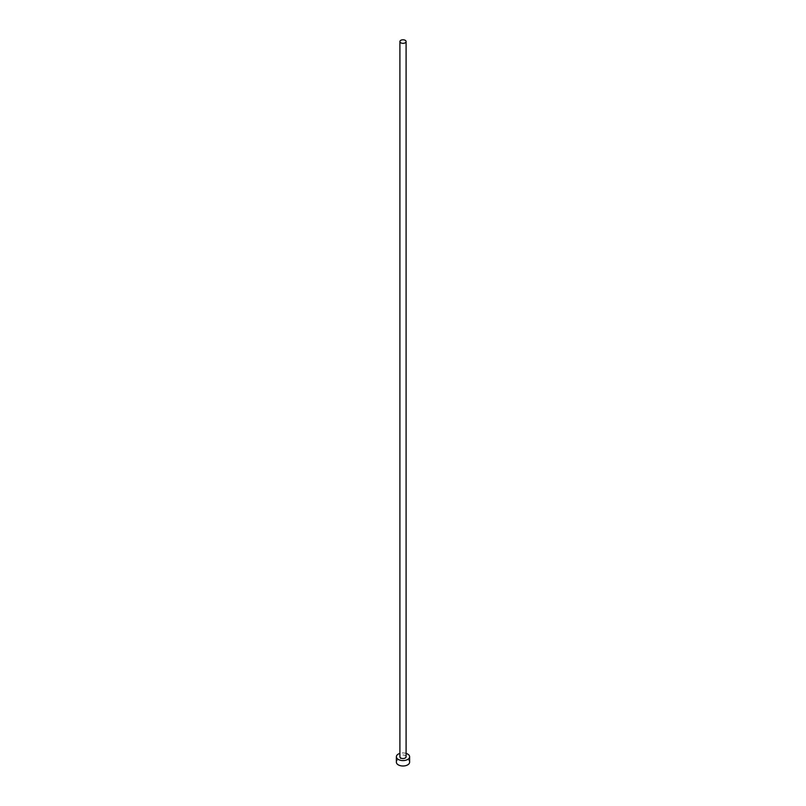 <?xml version="1.0" encoding="UTF-8"?>
<svg xmlns="http://www.w3.org/2000/svg" width="806" height="806" viewBox="0 0 806 806"><rect width="100%" height="100%" fill="white"/><g stroke="black" fill="none" stroke-linecap="round" stroke-linejoin="round"><path stroke-width="0.6" stroke-dasharray="4.03 3.02" d="M406.093 756.763A3.093 1.783 0 0 0 405.186 755.504A3.093 1.783 0 0 0 401.821 755.121A3.093 1.783 0 0 0 399.907 756.763M409.619 762.174A6.619 3.818 0 0 0 407.685 759.464A6.619 3.818 0 0 0 400.471 758.637A6.619 3.818 0 0 0 396.381 762.174M406.093 753.388A6.619 3.818 0 0 0 399.907 753.388"/><path stroke-width="1.21" d="M400.814 42.819A3.093 1.783 0 0 0 404.179 43.212A3.093 1.783 0 0 0 406.093 41.559A3.093 1.783 0 0 0 405.186 40.3A3.093 1.783 0 0 0 401.821 39.917A3.093 1.783 0 0 0 399.907 41.559A3.093 1.783 0 0 0 400.814 42.819M399.907 41.559L399.907 756.763A3.093 1.783 0 0 0 400.814 758.023A3.093 1.783 0 0 0 404.179 758.416A3.093 1.783 0 0 0 406.093 756.763L406.093 41.559M399.907 753.388A6.619 3.818 0 0 0 396.381 756.763A6.619 3.818 0 0 0 398.315 759.464A6.619 3.818 0 0 0 405.529 760.3A6.619 3.818 0 0 0 409.619 756.763A6.619 3.818 0 0 0 407.685 754.063A6.619 3.818 0 0 0 406.093 753.388M396.381 756.763L396.381 762.174A6.619 3.818 0 0 0 398.315 764.874A6.619 3.818 0 0 0 405.529 765.7A6.619 3.818 0 0 0 409.619 762.174L409.619 756.763"/></g></svg>
